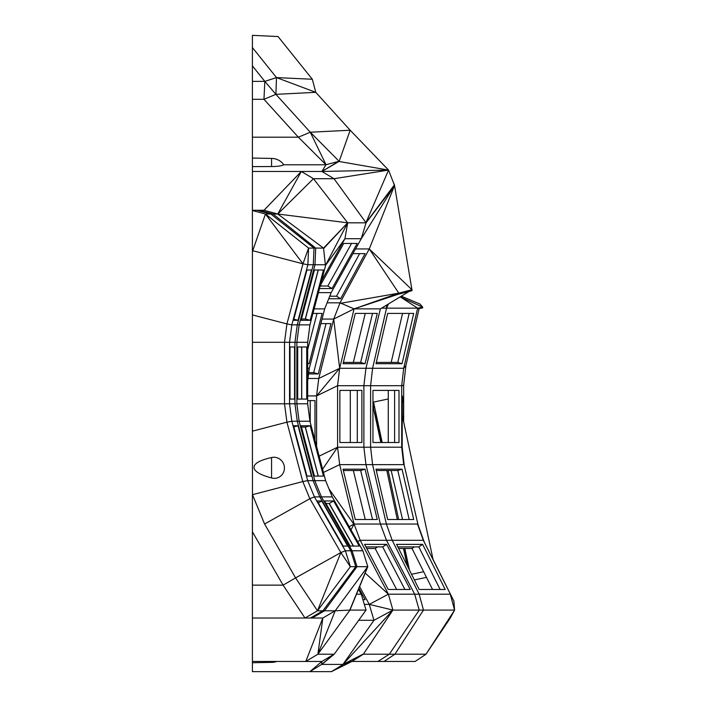 <?xml version="1.0" encoding="UTF-8"?>
<svg xmlns="http://www.w3.org/2000/svg" width="707" height="707" viewBox="0 0 707 707"><rect width="100%" height="100%" fill="white"/><g stroke="black" fill="none" stroke-linecap="round" stroke-linejoin="round"><path stroke-width="1.06" d="M382.178 442.502L373.535 402.089L373.535 408.328L380.843 442.502M386.826 470.5L397.299 519.504M403.494 548.473L407.108 565.414M388.161 470.5L398.633 519.504M404.819 548.473L409.441 570.072M378.051 423.97L377.299 424.129L375.417 415.327L375.417 412.685L377.299 420.444L381.815 442.502M377.299 424.129L381.002 442.502M404.66 548.473L408.513 568.216M403.653 548.473L407.78 566.749M414.373 579.934L426.48 577.372M373.535 402.089L388.276 398.969M411.554 574.287L423.652 571.733M375.417 415.327L375.956 415.212M377.299 425.163L378.263 424.96M407.17 561.261L406.631 561.376M402.283 402.248L403.529 401.991L402.301 396.008L402.256 415.318L433.144 559.847L440.541 574.402L433.055 559.449M388.276 390.405L388.276 442.502M398.642 548.473L412.022 548.473L432.534 589.479M391.183 470.5L402.548 519.504M403.529 401.991L403.485 421.072M402.256 415.318L402.186 447.292L401.709 447.204L401.709 385.704L403.653 385.342L403.653 421.849M404.218 465.277L418.129 525.089L404.218 465.277L402.186 447.292M418.129 525.089L424.218 542.004L433.144 559.847M412.022 548.473L414.382 546.9M424.218 542.004L423.316 540.298L392.199 540.298L386.375 524.046L417.483 524.046L423.316 540.298L453.876 601.056L433.055 559.405L453.876 601.056L454.592 610.088L450.253 594.18L414.682 594.18L386.482 540.298L392.199 540.298L419.145 594.18L423.484 610.088L419.216 610.088L414.682 594.18L388.382 594.18L365.174 573.068M403.697 464.64L401.709 447.204L370.601 447.204L370.601 385.704L363.875 385.704L363.875 447.204L370.601 447.204L372.589 464.64L403.697 464.64M350.301 390.405L350.301 442.502M402.548 313.413L391.183 362.417M394.612 390.405L394.612 442.502M252.408 65.892L264.833 81.376L263.967 99.307L252.408 99.307L252.408 35.35L278.028 36.534L312.317 79.246L276.499 77.593L275.898 94.34L310.285 132.227L298.354 137.193L325.971 164.713L321.897 171.465L338.6 161.399L326.007 164.704L310.285 132.227L350.168 130.229L339.166 161.346L310.285 132.227M252.408 99.307L252.408 210.271L256.941 210.271L270.869 214.018L265.443 214.018L302.967 263.817L286.927 323.921L252.408 314.933L252.408 210.271M252.408 314.933L252.408 342.294L284.514 342.294L286.927 323.921L291.823 324.858L289.543 342.294L289.543 403.794L291.823 421.231L286.927 422.167L302.782 481.573L252.47 494.679L252.408 431.164L286.927 422.167L284.514 403.794L284.514 342.294L294.96 342.294L294.96 403.794L252.408 403.794L252.408 342.294M252.408 403.794L252.408 431.164M252.408 531.797L252.408 585.14L283.083 585.14L252.408 531.797L252.408 494.44M384.042 661.452L394.895 654.214L426.003 654.214L454.592 610.088L450.253 618.059L426.003 654.214L415.15 661.452L351.953 661.452L363.31 654.214L343.195 664.412L351.953 661.452L331.424 671.65L343.195 664.412L321.667 664.412L309.896 671.65L321.897 661.452L252.408 661.452L252.408 585.14M252.408 661.452L252.408 671.65L331.424 671.65M366.756 548.473L375.161 548.473L396.618 589.479M440.125 589.479L418.836 546.9L397.855 546.9M353.341 470.5L365.245 519.504M409.176 519.504L397.802 470.5L376.301 470.5M403.653 385.342L405.906 365.59L403.697 368.276L401.709 385.704L370.601 385.704L372.589 368.276L365.961 368.276L363.875 385.704L337.584 385.704L337.584 447.204L363.875 447.204L365.961 464.64L372.589 464.64L386.375 524.046L380.384 524.046L386.482 540.298L360.19 540.298L388.382 594.18L392.924 610.088L369.266 604.388L388.382 594.18M372.951 442.502L398.995 442.502L398.995 390.405L372.951 390.405L372.951 442.502M422.636 544.363L445.198 589.479L419.145 589.479L396.592 544.363L422.636 544.363L418.836 546.9M387.675 519.504L413.719 519.504L402.044 469.183L375.991 469.183L387.675 519.504M252.408 81.376L264.833 81.376L275.898 94.34L263.967 99.307L298.354 137.193L252.408 137.193M325.706 164.784L283.427 164.784A12.054 6.734 0 0 0 282.013 162.654A15.015 15.015 0 0 0 271.576 158.43L271.576 166.534L252.408 166.613M252.408 47.572L276.499 77.593L264.833 81.376M375.161 548.473L377.626 546.9M397.802 470.5L402.044 469.183M405.906 365.59L419.136 308.561M403.697 368.276L417.651 308.164L386.535 308.164L372.589 368.276L403.697 368.276M454.592 610.088L423.484 610.088L394.895 654.214L363.31 654.214L342.948 664.412L392.924 610.088L363.31 654.214M357.3 390.405L357.3 442.502M365.245 313.413L353.341 362.417M409.176 313.413L397.802 362.417L376.301 362.417M283.427 164.784A11.957 2.033 180 0 1 271.576 166.534M275.898 94.34L315.773 92.334L276.499 77.593M338.6 161.399L388.55 170.095L350.168 130.229L315.773 92.334L312.317 79.246M377.945 661.452L389.301 654.214L419.216 610.088L392.924 610.088L373.968 620.295L358.696 620.295M252.408 618.033L322.825 618.033L317.894 654.214L334.19 654.214L366.067 610.088L349.965 610.088L367.675 566.678L335.171 610.804L317.894 654.214L305.786 661.452L322.825 618.033L335.171 610.804L317.487 610.804L350.372 566.678L345.378 550.771L340.845 552.582L309.852 498.691L264.577 524.011L252.47 494.679M317.487 610.804L295.57 577.902L283.083 585.14L305 618.033L317.487 610.804L340.845 552.582L295.57 577.902L264.577 524.011M271.576 477.95C261.537 475.29 255.748 472.214 254.211 468.723C252.859 464.181 258.647 460.451 271.576 457.535A10.587 10.234 -109.8 0 1 284.426 468.025A10.587 10.234 -109.8 0 1 271.576 477.95L271.576 457.535M252.408 250.64L302.967 263.817L308.588 248.095L265.443 214.018L252.408 251.648M252.408 210.509L265.443 214.018M259.283 210.271L273.043 214.018L277.754 214.018L301.341 171.465L313.448 178.703L277.754 214.018L263.994 210.271L256.941 210.271M263.994 210.271L301.341 171.465L252.408 171.465M301.341 171.465L321.897 171.465L333.996 178.703L388.55 170.095L321.897 171.465L339.166 161.346M404.934 589.479L382.655 546.9L365.934 546.9M372.545 519.504L360.641 470.5L343.372 470.5M375.991 363.725L402.044 363.725L413.719 313.413L387.675 313.413L375.991 363.725M417.483 308.871L422.6 307.934L422.759 307.227L417.651 308.164L400.25 296.878L422.759 307.227L420.011 304.063L401.373 296.189M339.873 442.502L361.887 442.502L361.887 390.405L339.873 390.405L339.873 442.502M388.214 589.479L410.237 589.479L386.623 544.363L364.609 544.363L388.214 589.479M349.161 526.653L354.083 524.046L360.19 540.298L357.627 541.544M350.99 529.87L354.083 524.046L380.384 524.046L365.961 464.64L339.66 464.64L337.584 447.204L319.149 456.165M397.802 362.417L402.044 363.725M321.897 661.452L333.996 654.214L321.667 664.412L321.897 661.452M271.576 661.452L271.576 662.362L252.408 662.742M310.426 618.033L322.905 610.804L355.789 566.678L350.372 566.678L340.845 552.582M312.149 618.033L324.486 610.804L357 566.678L355.789 566.678L350.805 550.771L345.378 550.771L314.385 496.88L309.852 498.691L302.782 481.573L307.686 480.636L314.385 496.88L319.811 496.88L313.104 480.636L314.774 480.636L321.429 496.88L332.228 496.88L362.868 550.771L352.068 550.771L357 566.678L367.675 566.678L349.779 610.088L335.171 610.804M291.823 421.231L307.686 480.636L313.104 480.636L297.249 421.231L291.823 421.231M325.6 264.754L314.986 264.754L299.123 324.858L309.931 324.858L325.476 265.929L323.541 248.095L347.676 222.82L277.754 214.018L323.541 248.095L308.588 248.095L307.872 264.754L291.823 324.858L297.249 324.858L313.289 264.754L307.872 264.754L302.967 263.817M273.043 214.018L270.869 214.018L314.005 248.095L313.289 264.754L314.986 264.754L315.693 248.095L273.043 214.018M394.02 183.793L394.435 184.836L365.881 222.82L347.676 222.82L325.476 265.452L344.945 238.727L347.676 222.82L313.448 178.703L333.996 178.703L366.067 222.82L394.55 185.526L388.55 170.095L365.881 222.82L394.55 185.526L412.084 290.648L398.969 294.094L398.81 293.158L411.934 289.72L369.266 248.935L394.55 185.526L360.888 239.355L331.185 292.618L318.433 292.618M382.655 546.9L386.623 544.363M360.641 470.5L365.077 469.183L377.291 519.504L355.276 519.504L343.054 469.183L365.077 469.183M380.384 308.871L354.083 308.871L333.704 319.069L340.032 302.826L354.083 308.871L339.66 368.276L365.961 368.276L380.384 308.871L409.15 291.425M388.426 304.125L386.535 308.164L381.833 308.164M308.013 378.475L318.751 378.475L333.704 319.069L339.66 368.276L318.751 378.475L316.586 395.911L337.584 385.704L339.66 368.276L316.586 395.911L316.586 446.471M354.083 524.046L339.66 464.64L323.444 472.444M337.584 447.204L322.586 469.209M372.545 313.413L360.641 362.417L343.372 362.417M363 654.214L342.948 664.412L373.968 620.295L369.266 604.388L359.616 586.598M334.19 654.214L321.915 664.412L333.996 654.214M362.868 550.771L367.799 566.678L349.965 610.088L317.894 654.214M306.944 476.094L311.487 476.094L298.054 425.773L293.511 425.773L306.944 476.094M307.669 403.794L296.86 403.794L299.123 421.231L297.267 421.231L294.96 403.794L296.86 403.794L296.86 342.294L294.96 342.294L297.249 324.858L299.123 324.858L296.86 342.294L307.669 342.294L307.669 403.794L309.931 421.231L325.609 480.636L332.228 496.88M290.011 399.093L294.554 399.093L294.554 346.996L290.011 346.996L290.011 399.093L294.554 399.093M311.487 269.994L298.054 320.315L293.511 320.315L306.944 269.994L311.487 269.994M355.276 313.413L377.291 313.413L365.077 363.725L343.054 363.725L355.276 313.413M398.969 294.094L398.81 293.158L354.083 308.871L398.854 294.05M386.632 305.221L386.535 308.164L386.649 305.212M316.586 395.911L307.669 395.911M307.669 400.613L314.977 400.613L314.977 440.381M353.942 524.302L328.976 488.899M310.223 400.613L310.223 422.344M360.641 362.417L365.077 363.725M369.266 604.388L364.335 604.388M366.067 610.088L361.233 594.18L356.505 594.18M350.805 550.771L352.068 550.771L321.429 496.88L319.811 496.88L350.805 550.771M321.747 500.954L347.694 546.069L343.151 546.069L317.204 500.954L321.747 500.954L318.336 502.924M293.82 426.913L298.054 425.773M290.011 346.996L294.554 346.996M293.82 319.175L298.054 320.315M321.623 280.555L344.945 238.727L361.233 238.727L366.067 222.82M320.421 285.213L321.765 286.017M318.194 269.994L305.256 319.007M329.091 503.49L353.306 546.069M362.912 599.686L365.104 599.686L358.926 588.286M329.983 295.623L330.947 296.215M361.233 594.18L358.511 589.293M350.212 546.069L359.253 546.069L333.607 500.954L324.557 500.954L350.212 546.069M309.931 421.231L299.123 421.231L314.801 480.636L325.609 480.636M297.682 399.093L306.723 399.093L306.723 346.996L297.682 346.996L297.682 399.093M314.421 269.994L323.461 269.994L310.187 320.315L301.138 320.315L314.421 269.994M347.676 222.82L323.55 248.59M394.55 185.526L360.888 239.355M320.359 285.328L343.726 243.429L357.212 243.429L332.051 288.544L319.511 288.544M351.565 243.429L327.809 286.017L320.183 286.017M318.3 269.994L305.371 319.007L301.482 319.007M301.65 346.996L301.65 399.093M305.256 427.081L318.194 476.094M353.5 546.069L329.285 503.49L325.998 503.49M340.527 303.303L398.81 293.158L369.266 248.935L340.032 302.826L327.102 302.826M326.024 323.612L313.687 372.624L308.756 372.624M359.607 253.636L336.505 296.215L329.745 296.215M329.285 503.49L333.607 500.954M314.421 476.094L323.461 476.094L310.187 425.773L301.138 425.773L314.421 476.094M309.931 324.858L307.669 342.294M301.739 346.996L301.739 399.093M305.371 319.007L310.187 320.315M314.147 308.871L324.681 308.871L331.185 292.618M327.809 286.017L332.051 288.544M318.3 476.094L305.371 427.081L301.482 427.081M333.704 319.069L322.038 319.069M320.863 323.612L330.956 323.612L318.283 373.932L308.588 373.932M355.541 248.935L369.266 248.935M324.681 308.871L309.304 368.276L307.669 381.161M309.304 368.276L307.669 368.276M313.687 372.624L318.283 373.932M352.926 253.636L365.104 253.636L340.633 298.752L336.505 296.215M328.728 298.752L340.633 298.752M305.371 427.081L310.187 425.773M307.669 363.725L309.083 363.725L322.1 313.413L312.954 313.413M317.036 313.413L307.669 349.612M307.669 363.336L309.083 363.725M271.576 158.43L252.408 158.05M271.576 662.362A15.015 15.015 0 0 0 276.737 661.452"/></g></svg>
